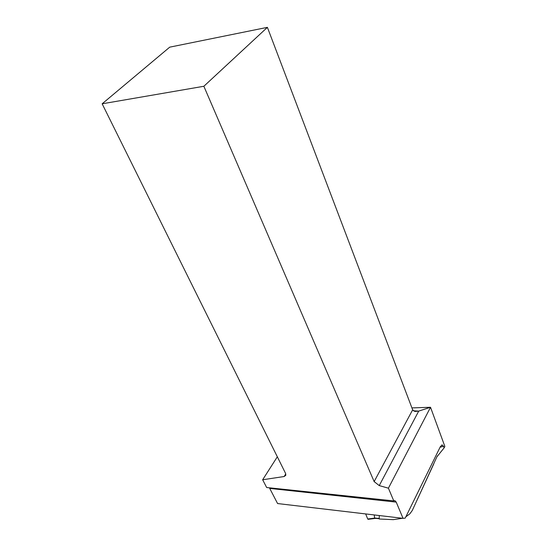 <?xml version="1.0" encoding="UTF-8"?>
<svg xmlns="http://www.w3.org/2000/svg" width="547" height="547" viewBox="0 0 547 547"><rect width="100%" height="100%" fill="white"/><g stroke="black" fill="none" stroke-linecap="round" stroke-linejoin="round"><path stroke-width="0.82" d="M411.918 407.905L430.523 407.276L388.411 488.184L393.785 500.915L395.043 500.724L396.219 502.112L403.036 518.337L405.19 518.132L440.397 446.578L442.222 444.957L441.62 445.094M405.84 516.819L409.84 513.824L412.233 510.556L433.819 463.822M442.222 444.957L443.555 446.359L444.116 447.897L444.848 446.407L430.523 407.276L418.722 411.098L414.852 411.46L412.65 409.833L267.394 27.35L203.86 86.269L374.148 481.592L379.242 485.592L388.411 488.184M402.524 518.276L393.3 519.643L379.228 519L379.283 515.534M412.527 509.954L436.909 456.807L444.116 447.897M393.785 500.915L266.662 487.521L262.656 479.76L284.146 476.526L285.821 475.281L285.541 473.34L102.152 103.807L203.86 86.269M262.656 479.76L277.329 456.793M102.152 103.807L169.72 47.158L267.394 27.35M269.418 487.815L277.589 503.548L403.036 518.337M374.203 514.939L374.668 518.091L379.235 518.385M367.721 519.007L365.669 513.934L367.721 519.007L374.668 518.091M376.302 518.447L375.851 518.091M375.16 518.44L374.681 518.132M443.555 446.359L440.109 447.166M413.388 410.824L418.722 411.098L379.242 485.592M284.146 476.526L285.773 473.907M374.148 481.592L412.65 409.833M269.808 488.423L396.219 502.112M437.333 455.931L436.909 456.807M394.394 500.655L395.043 500.724M376.172 518.433L379.228 518.706M375.01 518.44L376.206 518.44M368.083 519.322L375.071 518.447"/></g></svg>
